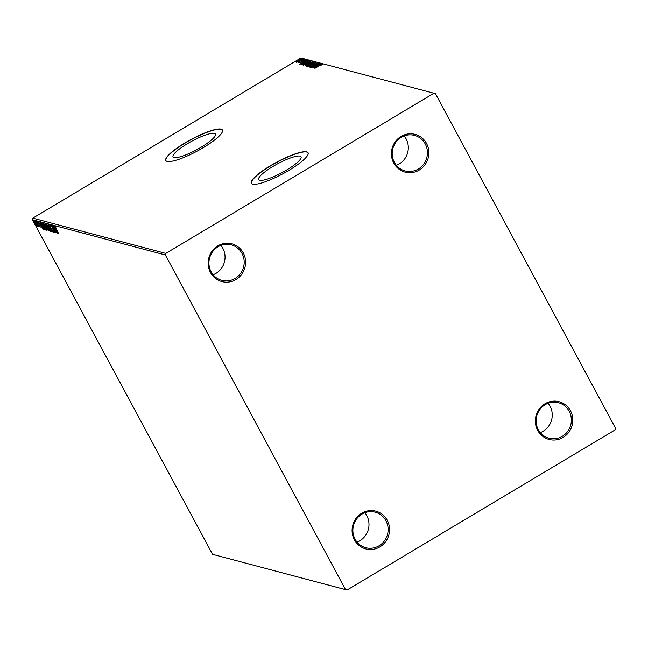 <?xml version="1.0" encoding="UTF-8"?>
<svg xmlns="http://www.w3.org/2000/svg" width="648" height="648" viewBox="0 0 648 648"><rect width="100%" height="100%" fill="white"/><g stroke="black" fill="none" stroke-linecap="round" stroke-linejoin="round"><path stroke-width="0.97" d="M419.199 170.084A19.529 18.679 104.9 0 0 426.53 143.459A19.529 18.679 104.9 0 0 401.072 136.42A19.529 18.679 104.9 0 0 393.741 163.045A19.529 18.679 104.9 0 0 419.199 170.084M401.282 137.319A18.379 17.577 -75.1 0 1 414.526 135.4A18.379 17.577 -75.1 0 1 427.324 150.619A18.379 17.577 -75.1 0 1 418.341 169.007A18.379 17.577 -75.1 0 1 405.097 170.926A18.379 17.577 -75.1 0 1 392.299 155.706A18.379 17.577 -75.1 0 1 401.282 137.319M404.141 135.942A18.379 17.577 -75.1 0 1 399.209 163.928A18.379 17.577 -75.1 0 1 396.349 165.305M235.945 279.555A19.529 18.679 104.9 0 0 243.275 252.931A19.529 18.679 104.9 0 0 217.817 245.892A19.529 18.679 104.9 0 0 210.487 272.516A19.529 18.679 104.9 0 0 235.945 279.555M218.028 246.791A18.379 17.577 -75.1 0 1 231.271 244.871A18.379 17.577 -75.1 0 1 244.069 260.091A18.379 17.577 -75.1 0 1 235.086 278.478A18.379 17.577 -75.1 0 1 221.843 280.398A18.379 17.577 -75.1 0 1 209.045 265.178A18.379 17.577 -75.1 0 1 218.028 246.791M220.887 245.414A18.379 17.577 -75.1 0 1 215.954 273.399A18.379 17.577 -75.1 0 1 213.095 274.776M379.882 546.871A19.529 18.679 104.9 0 0 387.212 520.247A19.529 18.679 104.9 0 0 361.754 513.208A19.529 18.679 104.9 0 0 354.424 539.833A19.529 18.679 104.9 0 0 379.882 546.871M361.965 514.115A18.379 17.577 -75.1 0 1 375.208 512.187A18.379 17.577 -75.1 0 1 388.006 527.407A18.379 17.577 -75.1 0 1 379.023 545.794A18.379 17.577 -75.1 0 1 365.78 547.714A18.379 17.577 -75.1 0 1 352.982 532.494A18.379 17.577 -75.1 0 1 361.965 514.115M364.824 512.73A18.379 17.577 -75.1 0 1 359.891 540.716A18.379 17.577 -75.1 0 1 357.032 542.093M563.136 437.4A19.529 18.679 104.9 0 0 570.467 410.775A19.529 18.679 104.9 0 0 545.009 403.736A19.529 18.679 104.9 0 0 537.678 430.361A19.529 18.679 104.9 0 0 563.136 437.4M545.219 404.644A18.379 17.577 -75.1 0 1 558.463 402.716A18.379 17.577 -75.1 0 1 571.261 417.936A18.379 17.577 -75.1 0 1 562.278 436.323A18.379 17.577 -75.1 0 1 549.034 438.242A18.379 17.577 -75.1 0 1 536.236 423.023A18.379 17.577 -75.1 0 1 545.219 404.644M548.078 403.259A18.379 17.577 -75.1 0 1 543.145 431.244A18.379 17.577 -75.1 0 1 540.286 432.621M187.442 143.67A24.081 4.925 -28.3 0 0 173.04 156.889A24.081 4.925 -28.3 0 0 201.042 147.274A24.081 4.925 -28.3 0 0 215.444 134.055A24.081 4.925 -28.3 0 0 187.442 143.67M273.059 166.39A24.081 4.925 -28.3 0 0 258.649 179.609A24.081 4.925 -28.3 0 0 286.651 170.003A24.081 4.925 -28.3 0 0 301.053 156.784A24.081 4.925 -28.3 0 0 273.059 166.39M270.67 165.588A32.165 6.577 -28.3 0 0 251.424 183.246A32.165 6.577 -28.3 0 0 288.83 170.408A32.165 6.577 -28.3 0 0 308.067 152.75A32.165 6.577 -28.3 0 0 270.67 165.588M308.116 152.847A32.165 6.577 -28.3 0 0 270.775 165.783A32.165 6.577 -28.3 0 0 251.481 183.344M185.053 142.868A32.165 6.577 -28.3 0 0 165.815 160.526A32.165 6.577 -28.3 0 0 203.213 147.687A32.165 6.577 -28.3 0 0 222.458 130.029A32.165 6.577 -28.3 0 0 185.053 142.868M222.507 130.127A32.165 6.577 -28.3 0 0 185.166 143.062A32.165 6.577 -28.3 0 0 165.872 160.623M37.155 225.504L37.13 226.217L36.215 225.261L34.312 220.976L37.276 226.136M38.329 226.006L36.166 221.543L39.066 226.654L38.491 225.86L38.41 226.411L38.2 225.893L38.734 225.771M38.605 225.796L38.694 226.581M40.403 227.019L37.535 221.835L40.379 227.067M39.974 226.444L39.893 225.739M38.07 222.353L38.111 223.22M41.367 222.928L45.627 230L44.607 229.514L42.314 226.071C41.213 224.07 40.897 223.017 41.367 222.928L41.164 222.928M45.271 223.965L49.005 230.891L45.344 225.666L44.817 223.844L45.271 223.965M48.325 224.775L52.788 231.895L49.216 226.444L51.305 231.506L48.325 224.775M52.285 225.828L56.19 232.802L52.277 227.335L54.886 232.454L51.152 225.52L55.064 230.98L52.285 225.828M55.509 226.946L58.49 233.41L55.793 228.687L54.902 226.371L55.963 227.788L55.258 227.084L55.639 226.849M165.353 254.988L345.538 589.631L347.036 590.045L615.171 429.867L615.6 428.304L435.416 93.66L433.917 93.247L165.783 253.417L165.353 254.988L32.4 219.696L212.584 554.34L345.538 589.631M57.299 233.094L52.812 225.966L55.064 228.469L54.294 226.355L57.267 233.086M50.269 225.569L50.382 226.784L53.582 232.259L50.204 226.727L49.669 224.978L51.046 226.946L50.018 225.698L50.406 225.464M53.201 231.555L53.63 231.32M49.216 227.95C50.293 229.935 50.666 231.085 50.333 231.401L47.49 227.521C46.413 225.544 46.049 224.402 46.397 224.111L49.216 227.95M45.838 227.059C46.915 229.036 47.288 230.186 46.956 230.502L44.113 226.63C43.035 224.645 42.671 223.503 43.019 223.212L45.838 227.059M43.27 229.368L38.783 222.24L40.403 224.573L41.043 224.743L40.265 222.637L43.238 229.368M37.155 222.224L37.349 222.75M37.049 222.037L36.701 221.608M35.818 221.875L36.013 222.394M35.705 221.681L35.357 221.251M33.631 221.292L33.801 221.835M33.526 221.106L33.178 220.676M301.587 59.008L296.403 61.908L298.331 60.207L301.595 58.911M296.403 61.908L296.744 61.301L297.027 61.641M303.402 59.438L297.902 62.313L303.402 59.438M298.55 61.884L298.736 62.346M299.595 62.759L304.73 59.713L301.215 62.07L299.595 62.759L299.959 62.248L300.154 62.621M300.486 62.022L300.283 62.564M303.863 60.458L304.382 60.499M308.432 60.774L308.958 60.912L302.211 64.946L301.571 64.565L304.276 62.508L308.618 61.115M302.341 64.355L301.693 64.792M305.265 65.756L309.428 62.694L312.336 61.811L305.143 65.683M315.39 62.621L309.371 66.849L313.745 63.593L307.881 66.452L315.365 62.613M319.351 63.674L312.773 67.748L316.67 64.444L311.461 67.4L318.217 63.366L314.329 66.671L319.407 63.788M319.561 65.675L314.896 68.315L319.456 65.594L322.234 64.29L321.886 64.865L319.561 65.675M322.291 64.395L321.886 64.865M433.917 93.247L300.964 57.956L32.829 218.133L165.783 253.417M313.875 68.04L319.877 63.812L318.136 65.213L318.767 65.383L321.359 64.201L313.875 68.04M317.058 63.002L309.898 67.133L317.066 62.937M316.572 63.739L316.321 63.318M306.642 66.274C306.464 65.861 307.346 65.084 309.307 63.917L313.729 62.03C313.899 62.443 313.016 63.221 311.089 64.363L306.536 66.201M303.272 65.375C303.086 64.97 303.969 64.184 305.929 63.026L310.351 61.131C310.522 61.544 309.639 62.321 307.711 63.472L303.159 65.302M299.854 64.322L305.848 60.086L304.106 61.495L307.33 60.483L299.854 64.322M303.483 59.867L303.912 59.527M302.77 60.167L303.288 59.98M302.138 59.511L302.576 59.171M301.433 59.81L301.952 59.624M299.959 58.936L300.389 58.595M299.246 59.235L299.765 59.041M347.036 590.045L212.584 554.34M32.4 219.696L32.829 218.133M318.524 65.659L318.136 65.213M317.512 65.651L315.495 67.068L317.512 65.651M310.109 67.53L310.813 66.736M306.86 66.282L307.282 65.861M313.154 62.548L313.713 62.419M307.468 66.112L313.041 62.443L309.477 63.966L307.257 65.804L307.468 66.201M313.332 62.888L313.041 62.443M305.491 65.821L305.945 65.456M308.302 64.152L308.748 63.682M306.067 65.691L305.856 65.294L308.27 64.087L306.601 64.654L306.05 65.57M308.966 63.82L311.469 62.176L309.606 62.735L308.894 63.95M303.491 65.383L303.912 64.962M309.776 61.649L310.335 61.52M306.107 63.075L303.953 64.962L307.533 63.423L309.663 61.552L306.107 63.075M309.963 61.997L309.663 61.552M307.897 61.228L308.561 61.155M302.729 64.484L308.092 61.277L304.447 62.556L302.3 64.209L302.786 64.598M302.3 64.209L302.713 64.646M304.495 61.933L304.106 61.495M303.491 61.925L301.466 63.342L303.491 61.925M296.614 62.305L296.954 61.698M298.509 60.256L297.011 61.552L300.907 59.219L298.509 60.256M301.174 59.657L300.907 59.219M55.153 228.866L54.878 228.412M55.396 228.833L54.886 229.028L56.384 231.417L54.886 229.028M50.512 231.061L50.082 230.648M46.745 224.791L46.599 224.216M47.061 224.662L47.66 227.57L49.945 230.688L50.414 230.445M49.159 227.845L46.688 224.824L47.077 224.597M49.945 230.688L49.046 227.91M47.183 227.796L46.656 227.537M45.271 224.492L45.077 223.908M47.336 227.788L47.401 228.987L48.446 230.137L47.029 227.894L47.417 227.659M45.522 224.427L45.514 225.715L46.867 227.205L45.141 224.573L45.53 224.346M47.134 230.161L46.705 229.756M43.367 223.9L43.222 223.317M43.683 223.763L44.291 226.679L46.567 229.789L47.037 229.554M45.781 226.946L43.311 223.933L43.7 223.698M46.567 229.789L45.668 227.011M45.668 229.676L44.607 229.514M41.666 223.625L41.48 222.953M45.068 229.238L42.104 223.73L41.545 223.73L42.493 226.12L44.348 228.882L45.182 229.173M42.152 223.544L41.545 223.73M41.132 225.139L40.848 224.694M41.367 225.107L40.856 225.302L42.355 227.699L40.856 225.302M38.337 222.969L37.916 221.6M37.519 225.99L36.596 225.026M34.87 221.462L35.251 223.455L36.798 225.601L37.244 225.366M36.288 223.633L34.579 221.6L34.968 221.373M36.798 225.601L36.175 223.706"/></g></svg>

